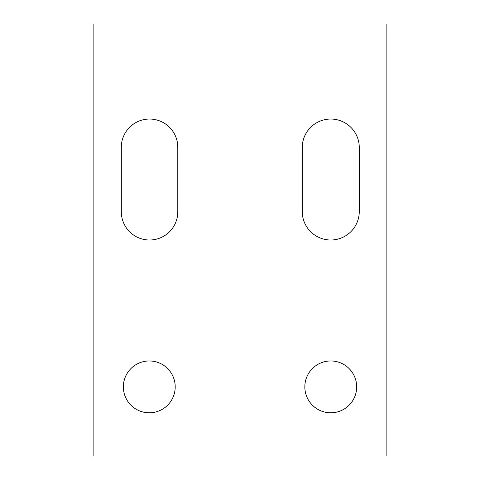 <?xml version="1.0" encoding="UTF-8"?>
<svg xmlns="http://www.w3.org/2000/svg" width="480" height="480" viewBox="0 0 480 480"><rect width="100%" height="100%" fill="white"/><g stroke="black" fill="none" stroke-linecap="round" stroke-linejoin="round"><path stroke-width="0.72" d="M304.836 386.88A25.92 25.92 0 0 1 330.756 360.96A25.92 25.92 0 0 1 356.676 386.88A25.92 25.92 0 0 1 330.756 412.8A25.92 25.92 0 0 1 304.836 386.88M123.36 386.88A25.92 25.92 0 0 1 149.28 360.96A25.92 25.92 0 0 1 175.2 386.88A25.92 25.92 0 0 1 149.28 412.8A25.92 25.92 0 0 1 123.36 386.88M177.792 147.288L177.792 211.77A28.236 28.236 0 0 1 149.556 240.006A28.236 28.236 0 0 1 121.314 211.77L121.314 147.288A28.236 28.236 0 0 1 149.556 119.046A28.236 28.236 0 0 1 177.792 147.288M359.274 211.494A28.512 28.512 0 0 1 330.756 240.006A28.512 28.512 0 0 1 302.244 211.494L302.244 147.564A28.512 28.512 0 0 1 330.756 119.046A28.512 28.512 0 0 1 359.274 147.564L359.274 211.494M386.88 456L386.88 24L93.12 24L93.12 456L386.88 456"/></g></svg>
